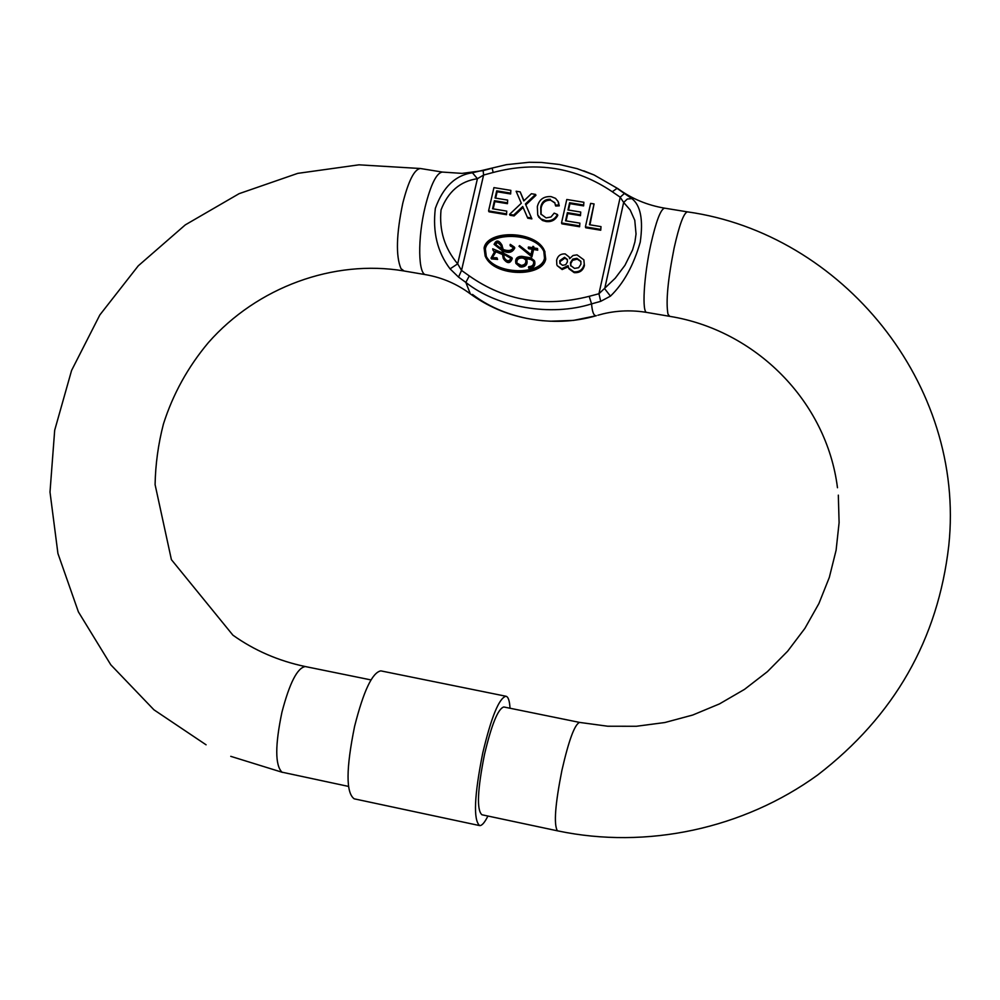 <?xml version="1.0" encoding="UTF-8"?>
<svg xmlns="http://www.w3.org/2000/svg" width="1000" height="1000" viewBox="0 0 1000 1000"><rect width="100%" height="100%" fill="white"/><g stroke="black" fill="none" stroke-linecap="round" stroke-linejoin="round"><path stroke-width="1.5" d="M583.688 170.812L594.038 174.95L577.112 168.663L559.487 164.5L541.4 162.45L529.225 162.275L506.362 164.675L472.413 172.763C455.35 175.238 443 187.087 435.35 208.337C432.488 231.962 437.388 252.138 450.075 268.875L458.537 277.087L465.838 282.413L470.35 293.9C487.325 306.163 506.112 314.325 526.712 318.363C550.887 323.062 574.113 322.163 596.375 315.7L596.375 315.688C593.85 316.1 592.25 312.162 591.562 303.888L600.737 301.325L610.45 296.137C623.562 283.538 633.488 265.562 640.225 242.2C643.413 219.825 640.612 205.287 631.825 198.6L617.038 188.35L612.288 191.75L620.2 197.188L624.45 193.463M664.75 208.175L664.562 208.15C660.675 209.163 656.125 221.15 650.9 244.125C643.75 276.35 641.725 313.263 646.938 312.45C632.075 309.975 617.487 310.438 603.15 313.837L597.9 315.238M543.875 251.562C535.45 232.037 488.05 231.663 485.363 248.975L486.3 256.337M544.487 258.113C541.812 275.538 494.237 275.062 485.925 255.6L484.925 248.125C487.663 230.4 536.462 231.438 543.812 251.412L544.487 258.113M485.575 256.85C494.375 276.837 542.337 277.587 545.712 259.1L544.738 251.35M545.337 258.263C541.962 276.75 493.95 276.012 485.138 256L484.087 247.975C487.537 229.188 536.812 230.475 544.625 251.088L545.337 258.263M510.025 708.25C509.588 700.662 508.212 696.663 505.887 696.237C499.012 698.225 491.3 717.138 482.762 752.962C474.25 795.75 473.2 819.963 479.637 825.588C481.9 825.775 484.663 822.588 487.912 816.038M381.213 670.95L380.838 670.875C372.3 672.487 363.562 690.987 354.6 726.35C346 768.675 345.863 792.825 354.2 798.825L479.338 825.525M504.05 707.025L503.8 706.975C498.05 708.675 491.625 724.45 484.525 754.287C477.438 789.9 476.562 810.05 481.925 814.762L557.7 830.875M594.038 174.95L617.938 188.663L594.025 174.938M610.45 296.137L604.688 288.738L623.65 202.45L630.15 209.938L634.775 220.275L636.038 233.988L634.925 241.875L632.562 249.975L624.963 265.3L615.25 278.188L598.95 293.75L620.2 197.188L623.65 202.45L627.312 199.025L631.825 198.6M589.188 296.325C544.7 307.638 504.725 300.837 469.288 275.912L465.838 282.413C497.375 307.575 550.975 316.825 591.562 303.888L589.188 296.325L598.95 293.75L600.737 301.325M472.512 294.438C487.612 305.975 505.675 313.95 526.7 318.363L527.712 318.562M469.288 275.912L461.538 270.413L457.675 263.837C444.6 248.325 439.05 230.35 441.037 209.913C448.062 191.637 460.188 181.238 477.425 178.7L483.6 175.05L483.15 170.613L492.175 168.188L493.15 172.475C536.575 161 576.287 167.425 612.288 191.75M483.15 170.613L462.062 173.388L442.425 172.075C436.587 172.75 430.838 184.325 425.163 206.8C417.475 238.35 418.088 275.05 425.975 274.725C442.362 277.65 457.15 284.037 470.35 293.9M600.413 229.35L585.413 226.875L585.737 227.763L600.725 230.225L601.013 226.625L600.725 230.225M589.95 224.812L594.062 203.938L589.45 224.725L601.013 226.625M579.275 225.863L561.525 222.938L561.888 223.825L579.612 226.75L579.875 223.15L579.612 226.75M583.612 205.888L583.888 202.275L583.612 205.888L569.95 203.65L568.513 210.05M580.475 215.65L580.737 212.05L580.475 215.65L567.725 213.562L566.087 220.888M541.112 214.55L541.112 208.062C542.163 202.675 545.363 200.05 550.725 200.2L554.963 203.062M546.15 221.537C551.438 222.15 555.312 220.1 557.775 215.362L557.413 214.475C554.95 219.213 551.075 221.275 545.775 220.662L546.15 221.537L542.537 220.5L538.75 217.15L537.725 214.95L537.337 206.625C539.125 199.488 543.725 196.15 551.125 196.625L555.538 198.363L558.05 201.412L558.913 204.95L555.337 205.1L555.7 206L559.275 205.85L558.413 202.325M509.55 214.375L521.312 203.263L516.125 191.238L520.2 191.9L523.787 200.925L531.4 193.725L535.55 194.4L525.425 203.975L531.487 217.987L527.375 217.312L522.725 206.525L513.688 215.05L509.55 214.375L509.963 215.263L514.1 215.938L523.112 207.425M523.975 200.738L520.2 191.9M527.375 217.312L527.775 218.2L531.875 218.875L525.812 204.875L535.938 195.312L535.55 194.4M506.112 213.812L488.575 210.912L489 211.8L506.525 214.7L506.737 211.112L506.525 214.7M510.637 193.975L510.85 190.375L510.637 193.975L497.125 191.762L495.662 198.113M507.45 203.675L507.663 200.087L507.45 203.675L494.85 201.6L493.188 208.875M584.388 265.6L583.862 259.825L584.388 265.6C582.95 270.7 579.55 273.05 574.188 272.638L568.888 268.762L568.075 265.637L561.788 268.712L562.15 269.55L568.212 266.8M561.788 268.712L557.2 265.663L562.15 269.55M569.75 258.475L569.225 257.1L569.625 258.688L573.038 255.487L577.025 254.862L583.862 259.825M493.15 172.475L483.6 175.05L461.538 270.413L458.537 277.087M472.413 172.763L477.425 178.7L457.675 263.837L450.075 268.875M585.413 226.875L590.638 203.375L594.062 203.938M561.525 222.938L566.788 199.488L583.888 202.275M583.288 204.988L569.6 202.75L569.95 203.65M569.6 202.75L567.987 209.963L580.737 212.05M580.138 214.762L567.375 212.662L567.725 213.562M567.375 212.662L565.562 220.8L579.875 223.15M559.275 205.85L558.913 204.95M555.337 205.1L554.85 202.725L550.725 200.2M550.35 199.3C544.987 199.15 541.788 201.775 540.737 207.175L541.112 208.062M540.737 207.175L540.85 214L546.062 217.9L550.988 217L554.175 213.137L557.413 214.475M545.775 220.662L540.862 218.888L537.725 214.95M513.688 215.05L514.1 215.938M525.425 203.975L525.812 204.875M531.487 217.987L531.875 218.875M488.575 210.912L493.938 187.625L510.85 190.375M510.225 193.062L496.7 190.85L497.125 191.762M496.7 190.85L495.05 198.025L507.663 200.087M507.05 202.775L494.438 200.712L494.85 201.6M494.438 200.712L492.575 208.775L506.737 211.112M556.838 264.825L556.625 260.2C557.775 255.8 560.625 253.7 565.188 253.9L569.225 257.1M584.062 264.762C582.625 269.862 579.212 272.213 573.85 271.8L574.188 272.638M573.85 271.8L568.538 267.913M574.538 268.412L570.612 265.487L570.487 262.55L572.762 259.088L576.888 258.312L580.812 261.225L580.938 264.2L578.675 267.7L574.538 268.412M562.562 265.35L559.862 263.25L559.75 260.675L564.538 257.288L567.3 259.4L567.388 261.925L565.737 264.688L562.562 265.35M570.487 262.55L570.837 263.4L572.612 260.3L577.238 259.15L576.888 258.312M570.837 265.988L570.837 263.4M577.238 259.15L580.938 261.588M559.75 260.675L560.112 261.525L564.888 258.137L564.538 257.288M560.087 263.712L560.112 261.525M564.888 258.137L567.425 259.788M503.375 251.125C508.725 253.538 512.525 252.475 514.788 247.95L514.375 247.087C512.112 251.625 508.312 252.688 502.962 250.275L503.575 253.075M503.175 258.113L503.587 258.962C507.425 263.95 510.325 263.8 512.263 258.488L511.863 257.65C509.913 262.95 507.013 263.113 503.175 258.113L502.4 253.725L495.188 251.462L502.475 254.5M492.088 258.062L495.613 252.312M497.6 259.438L496.95 257.787L497.6 259.438L491.45 258.925L491.025 258.075L494.45 251.95L492.975 250L494.575 252.3M503.188 249.45L501.825 244.925M492.975 250L492.725 248.787L502.35 252.85L502.062 249.95L494.1 244.363L502.137 250.662M514.375 247.087L510.3 244.338L510.375 245.987L513.713 247.875M528.25 247.825L528.438 247L532.55 247.688L532.837 246.388L533.688 246.525L533.4 247.838L537.513 248.525L537.325 249.35L533.212 248.663L531.925 256.9L518.987 246.275L519.55 245.613L531 254.525L532.362 248.512L528.25 247.825L528.638 248.688L532.188 249.275M533.95 247.925L533.688 246.525M531.925 256.9L533.587 249.513L537.712 250.2L537.513 248.525M526.213 258.712L530.9 259.5L533.638 261.312M515.938 263.463L519.825 266.812L521.538 267.075C525.95 266.575 527.737 264.25 526.888 260.1L526.788 259.9M530.9 259.5L530.513 258.65L525.487 257.812L526.487 259.25C527.337 263.412 525.562 265.738 521.138 266.238L515.85 263.275C515 258.85 516.925 256.525 521.613 256.3L530.7 257.825L534.325 260.613C535.1 265 533.162 267.3 528.513 267.5L528.9 268.337C533.55 268.137 535.487 265.837 534.7 261.462L534.612 261.262M502.962 250.275L503.237 253.012L511.863 257.65M495.188 251.462L491.812 257.688L496.95 257.787M497.175 258.587L491.025 258.075M494.1 244.363C496.15 239.862 498.688 239.963 501.712 244.675L502.863 249.338C508.225 251.4 511.8 250.763 513.575 247.45L509.963 245.125M537.325 249.35L537.712 250.2M533.212 248.663L533.587 249.513M531.538 256.05L518.987 246.275M530.513 258.65L533.513 260.963C534.163 264.6 532.562 266.512 528.7 266.675L528.513 267.5M521.138 266.238L521.538 267.075M519.425 265.975L519.825 266.812M511.012 258.425C508.888 261.762 506.55 261.425 504.012 257.425L503.275 253.975L511.012 258.425M501.863 248.95L495.2 244.275L496.863 241.75L500.8 245.212L501.863 248.95M521.425 257.125C517.537 257.312 515.938 259.237 516.65 262.9L521.25 265.413C524.913 264.988 526.4 263.05 525.688 259.6L523.075 257.4L521.425 257.125L521.825 257.975C518.15 258.075 516.512 259.875 516.912 263.387M511.025 258.475L503.275 253.975M503.688 254.825L504.3 258M500.9 245.45L496.863 241.75M497.287 242.613L495.475 244.762M523.075 257.4L523.475 258.25L521.825 257.975M525.825 259.962L523.475 258.25M420.725 168.562L420.425 168.512C414.4 169.137 408.537 180.675 402.812 203.1C396.312 234.262 395.7 256.1 400.975 268.612L404.087 271L425.675 274.675M305.663 666.625L305.312 666.55C297.375 667.763 289.587 682.975 281.938 712.212C275.025 745.263 275.038 765.25 281.975 772.175L348.438 786.4M687.6 211.887L687.412 211.863C683.737 212.913 679.312 224.938 674.137 247.963C667.825 279.85 665.763 301.913 667.987 314.15L669.675 316.337C755.312 330.05 826.6 401 837.475 487.738M579.788 722.463L579.587 722.412C574.688 724.3 568.787 740.288 561.912 770.362C555.188 804.237 553.663 824.35 557.35 830.7L557.9 830.913C646.5 849.488 743.312 828.925 817.738 774.938C894.325 715.987 938.012 639.513 948.787 545.525C965.888 384.113 841.775 233.475 687.412 211.863L664.562 208.15C647.275 205.212 631.737 198.725 617.938 188.663M521.225 207.95L521.613 208.837M523.05 198.487L523.45 199.387M486.35 256.45L485.925 255.6M230.75 756.338L282.575 772.4M403.787 270.938C333.75 259.15 257.075 287.213 208.375 342.612C187.95 366.987 172.963 394.113 163.438 424C158.262 444.012 155.475 464.212 155.087 484.613L171.4 559.65L232.913 635.175C254.438 650.487 278.575 660.95 305.312 666.55L370.975 679.925M838.325 495.15L839.1 522.675L836.1 550.25L829.325 577.4L818.875 603.6L804.9 628.375L787.638 651.213L767.387 671.675L744.525 689.35L719.488 703.9L692.75 715.025L664.862 722.525L636.337 726.275L607.725 726.225L579.587 722.412L503.8 706.975M646.938 312.45L669.5 316.3M380.838 670.875L505.887 696.237M596.375 315.7L573.462 320.412L550.25 321.225M543.038 320.75L536.487 320.012M206.075 744.8L153.925 709.8L110.8 664.8L78.4 611.888L57.925 553.475L50 492.075L54.688 430.25L71.588 370.438L99.85 314.938L138.262 265.825L185.287 224.887L239.125 193.663L297.75 173.363L358.963 164.825L420.425 168.512L442.425 172.075M558.312 202.025L558.663 202.925M523.288 199.075L523.688 199.975M544.625 251.088L545 251.938M495.225 251.537L495.65 252.387M492.938 249.938L493.325 250.712M501.712 244.675L502.125 245.538M526.888 260.1L526.487 259.25M534.7 261.462L534.325 260.613"/></g></svg>
